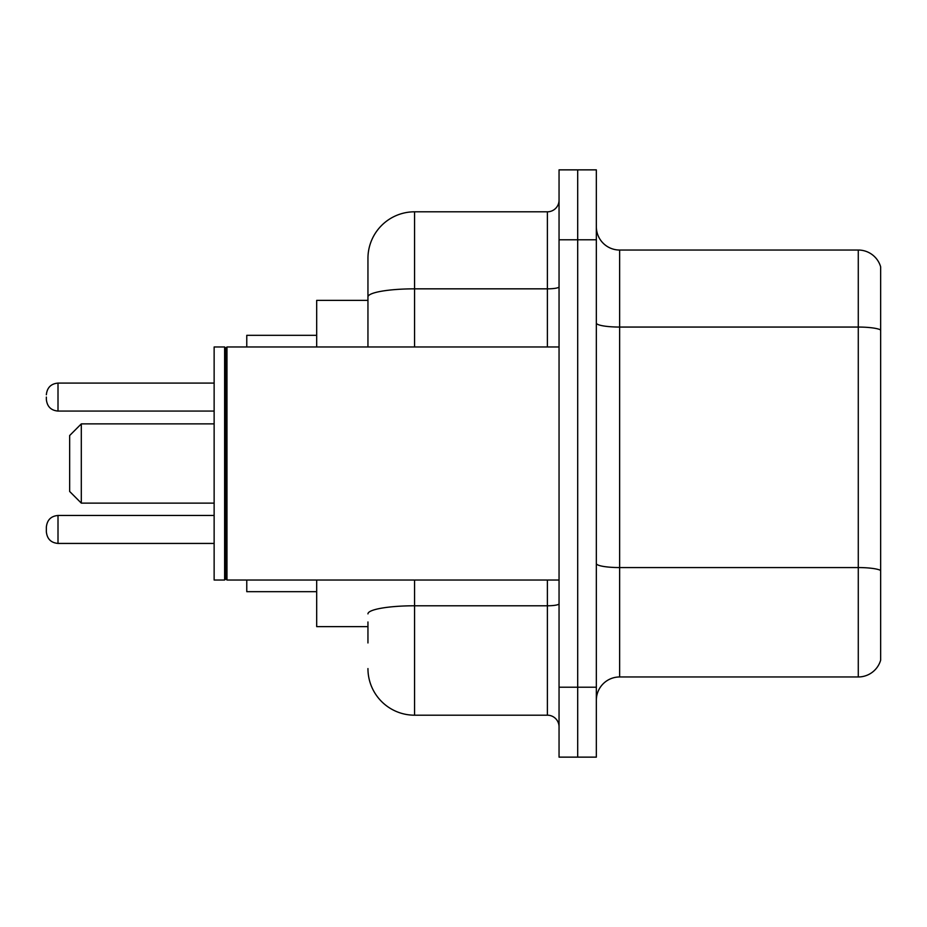 <?xml version="1.0" encoding="UTF-8"?>
<svg xmlns="http://www.w3.org/2000/svg" width="927" height="927" viewBox="0 0 927 927"><rect width="100%" height="100%" fill="white"/><g stroke="black" fill="none" stroke-linecap="round" stroke-linejoin="round"><path stroke-width="1.39" d="M367.949 341.831L367.949 284.056L367.949 300.371L316.686 300.371L316.686 346.976M367.949 626.629L316.686 626.629L316.686 580.024M367.949 642.944L367.949 621.971M559.051 687.22L559.051 757.139L577.695 757.139L577.695 687.22L577.695 757.139L596.339 757.139L596.339 687.22L577.695 687.22L577.695 239.78L577.695 687.22L559.051 687.22L559.051 239.78L577.695 239.78L577.695 169.861L577.695 239.78L596.339 239.78L596.339 687.22M596.339 239.78L596.339 169.861L559.051 169.861L559.051 239.78M414.566 580.024L414.566 715.192L547.393 715.192L547.393 580.024M367.949 346.976L367.949 258.424A46.605 46.605 0 0 1 414.566 211.808L547.393 211.808A11.657 11.657 0 0 0 559.051 200.162M367.949 258.424L367.949 284.056M559.051 726.838A11.657 11.657 0 0 0 547.393 715.192M414.566 715.192A46.605 46.605 0 0 1 367.949 668.576M596.339 700.279A23.302 23.302 0 0 1 619.642 676.965L858.275 676.965L858.275 250.035L619.642 250.035A23.302 23.302 0 0 1 596.339 226.721A23.302 23.302 0 0 0 619.642 250.035L619.642 676.965M880.65 266.814A23.302 23.302 0 0 0 858.275 250.035A23.302 23.302 0 0 1 880.65 266.814L880.65 660.186A23.302 23.302 0 0 1 858.275 676.965M81.309 503.118L81.309 423.882L69.652 435.539L69.652 491.461L81.309 503.118L214.137 503.118M246.767 580.024L246.767 591.669L316.686 591.669M316.686 335.331L246.767 335.331L246.767 346.976M226.964 580.024L225.794 578.854L225.794 348.146L226.964 346.976L226.964 580.024L559.051 580.024M224.624 580.024L214.137 580.024L214.137 346.976L224.624 346.976L224.624 580.024L225.794 578.854M58.007 543.431C50.985 542.805 47.103 538.923 46.35 531.785L46.35 527.127C47.103 519.977 50.985 516.096 58.007 515.47L58.007 543.431L214.137 543.431M46.35 397.08L46.35 399.41L46.35 397.08M559.051 603.755A11.657 2.028 0 0 1 547.393 605.783L414.566 605.783A46.605 8.088 180 0 0 367.949 613.883M414.566 211.808L414.566 288.842L547.393 288.842L547.393 211.808M367.949 296.941A46.605 8.088 180 0 1 414.566 288.842L414.566 346.976M547.393 346.976L547.393 288.842A11.657 2.028 0 0 0 559.051 286.814M880.65 329.977A23.302 4.044 180 0 0 858.275 327.057L619.642 327.057A23.302 4.044 0 0 1 596.339 323.013M880.65 570.476A23.302 4.044 180 0 0 858.275 567.567L619.642 567.567A23.302 4.044 -0 0 1 596.339 563.512M214.137 383.094L58.007 383.094L58.007 411.067C50.985 410.441 47.103 406.559 46.35 399.41M81.309 423.882L214.137 423.882M225.794 348.146L224.624 346.976M226.964 346.976L559.051 346.976M58.007 515.47L214.137 515.47M58.007 411.067L214.137 411.067M58.007 383.094C50.985 383.72 47.103 387.613 46.35 394.751"/></g></svg>
